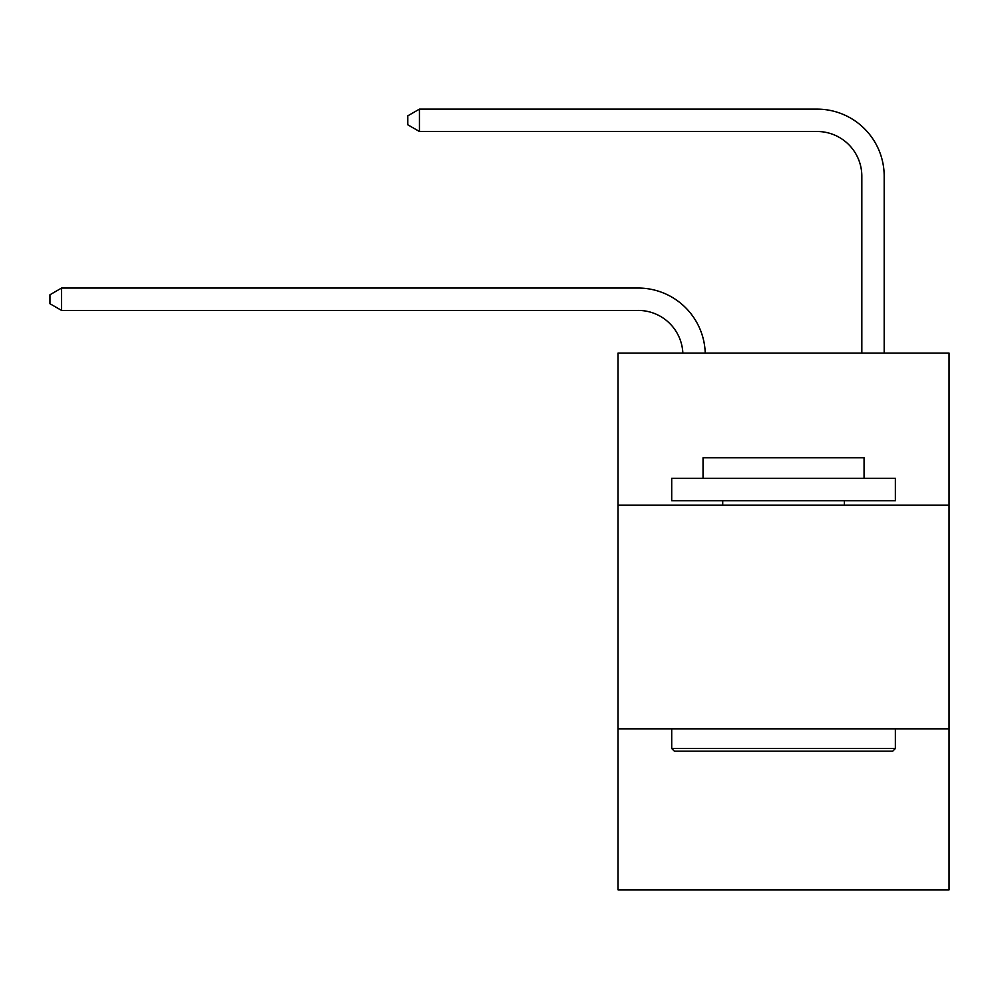 <?xml version="1.0" encoding="UTF-8"?>
<svg xmlns="http://www.w3.org/2000/svg" width="999" height="999" viewBox="0 0 999 999"><rect width="100%" height="100%" fill="white"/><g stroke="black" fill="none" stroke-linecap="round" stroke-linejoin="round"><path stroke-width="1.5" d="M949.05 505.182L949.05 353.097L618.044 353.097L618.044 505.182L949.05 505.182L949.05 889.872L618.044 889.872L618.044 505.182M949.05 728.833L618.044 728.833M682.854 353.097A44.73 44.73 178.8 0 0 638.161 310.427A44.73 44.73 178.8 0 1 682.854 353.097A44.73 44.73 178.8 0 0 638.161 310.427A44.73 44.73 178.8 0 1 682.854 353.097A44.73 44.73 178.8 0 0 638.161 310.427A44.73 44.73 178.8 0 1 682.854 353.097A44.73 44.73 178.8 0 0 638.161 310.427A44.73 44.73 178.8 0 1 682.854 353.097A44.73 44.73 178.8 0 0 638.161 310.427A44.73 44.73 178.8 0 1 682.854 353.097A44.73 44.73 178.8 0 0 638.161 310.427A44.73 44.73 178.8 0 1 682.854 353.097A44.73 44.73 178.8 0 0 638.161 310.427A44.73 44.73 178.8 0 1 682.854 353.097A44.73 44.73 178.8 0 0 638.161 310.427A44.73 44.73 178.8 0 1 682.854 353.097A44.73 44.73 178.8 0 0 638.161 310.427A44.73 44.73 178.8 0 1 682.854 353.097A44.73 44.73 178.8 0 0 638.161 310.427A44.73 44.73 178.8 0 1 682.854 353.097A44.73 44.73 178.8 0 0 638.161 310.427A44.73 44.73 178.8 0 1 682.854 353.097A44.73 44.73 178.8 0 0 638.161 310.427A44.73 44.73 178.8 0 1 682.854 353.097A44.73 44.73 178.8 0 0 638.161 310.427A44.73 44.73 178.8 0 1 682.854 353.097A44.73 44.73 178.8 0 0 638.161 310.427A44.73 44.73 178.8 0 1 682.854 353.097A44.73 44.73 178.8 0 0 638.161 310.427A44.73 44.73 178.8 0 1 682.854 353.097A44.73 44.73 178.8 0 0 638.161 310.427A44.73 44.73 178.8 0 1 682.854 353.097A44.73 44.73 178.8 0 0 638.161 310.427A44.73 44.73 178.8 0 1 682.854 353.097A44.73 44.73 178.8 0 0 638.161 310.427A44.73 44.73 178.8 0 1 682.854 353.097A44.73 44.73 178.8 0 0 638.161 310.427A44.73 44.73 178.8 0 1 682.854 353.097A44.73 44.73 178.8 0 0 638.161 310.427A44.73 44.73 178.8 0 1 682.854 353.097A44.73 44.73 0 0 0 638.161 310.427L61.576 310.427L49.95 303.708L49.95 294.767L61.576 288.049L638.161 288.049A67.095 67.095 -1.2 0 1 705.232 353.097M861.825 353.097L861.825 176.224A44.73 44.73 0 0 0 817.095 131.493L419.43 131.493L407.804 124.788L407.804 115.834L419.43 109.128L817.095 109.128A67.095 67.095 1.2 0 1 884.19 176.224L884.19 353.097M674.4 751.198L671.715 748.513L895.366 748.513L892.694 751.198L674.4 751.198M895.366 478.346L895.366 500.711L671.715 500.711L671.715 478.346L895.366 478.346M703.034 478.346L703.034 457.767L864.06 457.767L864.06 478.346M895.366 728.833L895.366 748.513M671.715 728.833L671.715 748.513M844.38 500.711L844.38 505.182M722.714 500.711L722.714 505.182M861.825 176.224A44.73 44.73 -178.8 0 0 817.095 131.493A44.73 44.73 -178.8 0 1 861.825 176.224A44.73 44.73 -178.8 0 0 817.095 131.493A44.73 44.73 -178.8 0 1 861.825 176.224A44.73 44.73 -178.8 0 0 817.095 131.493A44.73 44.73 -178.8 0 1 861.825 176.224A44.73 44.73 -178.8 0 0 817.095 131.493A44.73 44.73 -178.8 0 1 861.825 176.224A44.73 44.73 -178.8 0 0 817.095 131.493A44.73 44.73 -178.8 0 1 861.825 176.224A44.73 44.73 -178.8 0 0 817.095 131.493A44.73 44.73 -178.8 0 1 861.825 176.224A44.73 44.73 -178.8 0 0 817.095 131.493A44.73 44.73 -178.8 0 1 861.825 176.224A44.73 44.73 -178.8 0 0 817.095 131.493A44.73 44.73 -178.8 0 1 861.825 176.224A44.73 44.73 -178.8 0 0 817.095 131.493A44.73 44.73 -178.8 0 1 861.825 176.224A44.73 44.73 -178.8 0 0 817.095 131.493A44.73 44.73 -178.8 0 1 861.825 176.224A44.73 44.73 -178.8 0 0 817.095 131.493A44.73 44.73 -178.8 0 1 861.825 176.224A44.73 44.73 -178.8 0 0 817.095 131.493A44.73 44.73 -178.8 0 1 861.825 176.224A44.73 44.73 -178.8 0 0 817.095 131.493A44.73 44.73 -178.8 0 1 861.825 176.224A44.73 44.73 -178.8 0 0 817.095 131.493A44.73 44.73 -178.8 0 1 861.825 176.224A44.73 44.73 -178.8 0 0 817.095 131.493A44.73 44.73 -178.8 0 1 861.825 176.224A44.73 44.73 -178.8 0 0 817.095 131.493A44.73 44.73 -178.8 0 1 861.825 176.224A44.73 44.73 -178.8 0 0 817.095 131.493A44.73 44.73 -178.8 0 1 861.825 176.224A44.73 44.73 -178.8 0 0 817.095 131.493A44.73 44.73 -178.8 0 1 861.825 176.224A44.73 44.73 -178.8 0 0 817.095 131.493A44.73 44.73 -178.8 0 1 861.825 176.224A44.73 44.73 -178.8 0 0 817.095 131.493A44.73 44.73 -178.8 0 1 861.825 176.224M61.576 288.049L61.576 310.427M419.43 109.128L419.43 131.493"/></g></svg>

